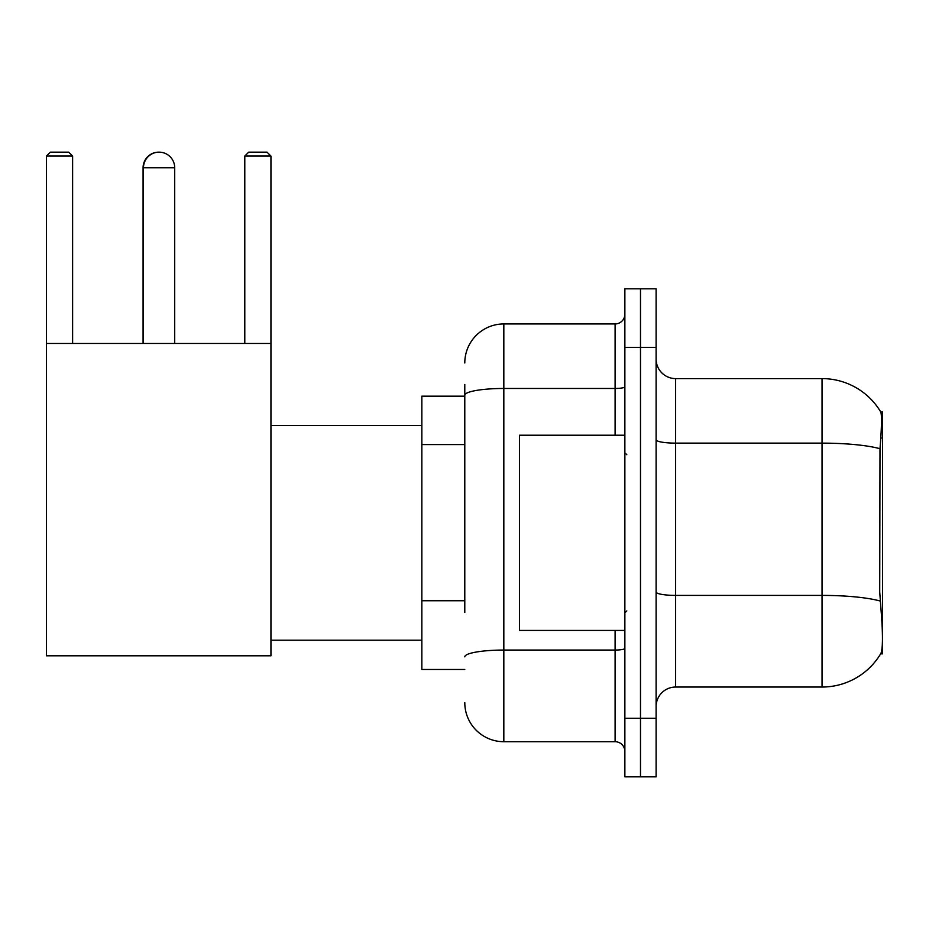 <?xml version="1.0" encoding="UTF-8"?>
<svg xmlns="http://www.w3.org/2000/svg" width="929" height="929" viewBox="0 0 929 929"><rect width="100%" height="100%" fill="white"/><g stroke="black" fill="none" stroke-linecap="round" stroke-linejoin="round"><path stroke-width="1.39" d="M882.55 431.311L882.55 411.791L880.773 412.035A68.328 68.328 0 0 0 822.037 378.602L675.627 378.602A19.521 19.521 0 0 1 656.106 359.082A19.521 19.521 0 0 0 675.627 378.602L675.627 687.042A19.521 19.521 0 0 0 656.106 706.563A19.521 19.521 0 0 1 675.627 687.042L822.037 687.042A68.328 68.328 0 0 0 880.634 653.853L882.55 653.853L882.55 431.311M464.79 432.856L464.79 384.467L464.79 396.172L421.847 396.172L421.847 669.472L464.79 669.472M880.634 653.853L880.971 653.273C882.945 648.187 882.945 633.404 880.971 608.959L879.717 591.994L879.995 448.719C881.691 427.479 881.946 415.263 880.773 412.035A68.328 68.328 0 0 0 822.037 378.602L822.037 443.133L675.627 443.133A19.521 3.391 -0 0 1 656.106 439.742M880.971 653.273A68.328 68.328 0 0 1 822.037 687.042L822.037 443.133A68.328 11.868 180 0 1 879.995 448.719M640.487 718.28L640.487 776.841L656.106 776.841L656.106 718.28L640.487 718.28L640.487 776.841L624.869 776.841L624.869 718.28L640.487 718.28L640.487 347.376L640.487 718.28M624.869 718.28L624.869 288.803L640.487 288.803L640.487 347.376L640.487 288.803L656.106 288.803L656.106 718.28M464.79 612.455L464.79 384.467M464.79 362.984A39.041 39.041 0 0 1 503.832 323.942L503.832 741.702L615.103 741.702L615.103 630.431M503.832 323.942L615.103 323.942A9.766 9.766 0 0 0 624.869 314.188M624.869 751.468A9.766 9.766 0 0 0 615.103 741.702M503.832 741.702A39.041 39.041 0 0 1 464.79 702.661M624.869 435.213L519.45 435.213L519.45 630.431L624.869 630.431M143.078 343.463L143.078 167.777A15.619 15.619 0 0 1 158.894 152.159M143.472 343.463L143.472 167.777A15.619 15.619 0 0 1 159.091 152.159A15.619 15.619 0 0 1 174.71 167.777L143.078 167.777M174.71 343.463L174.71 167.777M46.45 343.463L270.943 343.463L270.943 655.804L46.45 655.804L46.45 156.06L50.352 152.159L68.7 152.159L72.613 156.06L46.45 156.06M72.613 343.463L72.613 156.06M270.943 156.06L244.791 156.06L248.693 152.159L267.041 152.159L270.943 156.06L270.943 343.463M244.791 156.06L244.791 343.463M464.79 444.573L421.847 444.573M464.79 600.738L421.847 600.738M880.797 437.989L882.55 437.989M880.204 601.04A68.328 11.868 180 0 0 822.037 595.396L675.627 595.396A19.521 3.391 0 0 1 656.106 592.005M656.106 347.376L624.869 347.376M624.869 648.361A9.766 1.695 0 0 1 615.103 650.056L503.832 650.056A39.041 6.782 180 0 0 464.79 656.838M464.79 395.255A39.041 6.782 180 0 1 503.832 388.473L615.103 388.473L615.103 323.942M615.103 435.213L615.103 388.473A9.766 1.695 0 0 0 624.869 386.778M626.82 454.734L624.869 452.783M626.82 610.91L624.869 612.861M270.943 640.197L421.847 640.197M270.943 425.459L421.847 425.459"/></g></svg>
